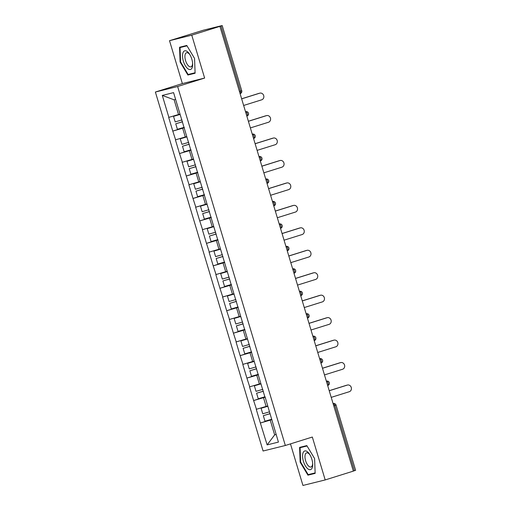 <?xml version="1.0" encoding="UTF-8"?>
<svg xmlns="http://www.w3.org/2000/svg" width="511" height="511" viewBox="0 0 511 511"><rect width="100%" height="100%" fill="white"/><g stroke="black" fill="none" stroke-linecap="round" stroke-linejoin="round"><path stroke-width="0.77" d="M290.472 443.88L302.946 485.45L325.194 479.931L353.344 471.123L219.909 26.361L191.759 35.17L169.511 40.688L182.376 83.58L155.382 92.031L263.082 451.009L285.336 445.49L177.636 86.512L155.382 92.031M169.511 40.688L203.589 30.143L222.183 25.55L241.741 90.754L240.553 91.162L220.995 25.959L219.909 26.361M276.125 434.427L274.65 434.887L267.138 444.896L278.425 442.098L265.292 397.622M267.138 444.896L260.361 422.999L271.826 419.403M267.598 405.996L256.254 409.324L260.361 422.999M256.452 409.273L253.622 400.541L265.094 396.951M260.859 383.544L249.521 386.872L253.622 400.541M249.713 386.821L246.883 378.089L258.355 374.499M254.12 361.092L242.782 364.413L246.883 378.089M242.981 364.369L240.151 355.637L251.616 352.047M247.388 338.633L236.05 341.961L240.151 355.637M236.242 341.91L233.412 333.178L244.884 329.589M240.649 316.181L229.311 319.509L233.412 333.178M229.503 319.458L226.68 310.726L238.145 307.137M233.91 293.729L222.572 297.051L226.68 310.726M222.77 297.006L219.941 288.274L231.406 284.684M227.178 271.271L215.84 274.599L219.941 288.274M216.032 274.548L213.202 265.816L224.674 262.226M220.439 248.819L209.101 252.147L213.202 265.816M209.293 252.095L206.47 243.364L217.935 239.774M213.707 226.367L202.362 229.688L206.47 243.364M202.56 229.643L199.731 220.912L211.196 217.322M206.968 203.908L195.63 207.236L199.731 220.912M195.822 207.191L192.992 198.453L204.464 194.863M200.229 181.456L188.891 184.784L192.992 198.453M189.089 184.733L186.26 176.001L197.725 172.411M193.497 159.004L182.152 162.326L186.26 176.001M182.35 162.281L179.521 153.549L190.986 149.959M186.758 136.552L175.42 139.873L179.521 153.549M175.612 139.829L172.782 131.097L184.254 127.507M180.019 114.094L168.681 117.421L172.782 131.097M168.879 117.37L162.294 95.423L173.58 92.625L265.107 397.699M265.152 397.156L263.491 397.679L266.122 406.456M263.491 397.679L253.82 400.496M258.419 374.704L256.752 375.227L259.384 384.004M256.752 375.227L247.081 378.038M251.68 352.251L250.013 352.769L252.651 361.552M250.013 352.769L240.342 355.586M244.941 329.793L243.281 330.317L245.912 339.093M243.281 330.317L233.61 333.134M238.209 307.341L236.542 307.865L239.174 316.641M236.542 307.865L226.871 310.675M231.47 284.889L229.803 285.406L232.441 294.189M229.803 285.406L220.132 288.223M224.731 262.43L223.071 262.954L225.702 271.737M223.071 262.954L213.4 265.771M217.999 239.978L216.332 240.502L218.964 249.279M216.332 240.502L206.661 243.319M211.26 217.526L209.593 218.044L212.231 226.827M209.593 218.044L199.922 220.861M204.521 195.068L202.861 195.592L205.492 204.374M202.861 195.592L193.19 198.409M197.789 172.616L196.122 173.14L198.76 181.916M196.122 173.14L186.451 175.956M191.05 150.164L189.383 150.681L192.021 159.464M189.383 150.681L179.719 153.498M184.311 127.712L182.651 128.229L185.282 137.012M182.651 128.229L172.98 131.046M220.995 25.959L222.183 25.55M175.624 99.428L174.123 99.805L178.55 114.553M174.123 99.805L162.294 95.423M354.43 470.72L334.865 405.517L336.053 405.108L355.618 470.312L353.331 471.065M325.194 479.931L312.33 437.039L285.336 445.49M182.376 83.58L204.63 78.062L191.759 35.17M204.63 78.062L177.636 86.512M271.89 419.614L270.223 420.131L274.65 434.887L276.151 434.516M270.223 420.131L260.553 422.948M194.557 58.446L186.777 45.453L179.546 47.248L180.102 62.029L187.882 75.028L195.113 73.233L194.557 58.446M299.593 447.387L300.149 462.174L307.929 475.166L315.159 473.378L314.604 458.591L306.824 445.598L299.593 447.387M193.209 73.226L195.093 72.888M193.279 73.335L187.882 75.028M195.093 72.76L188.118 74.485L180.581 61.895L180.102 62.029M313.262 473.365L315.146 473.026M313.326 473.48L307.929 475.166M300.628 462.021L300.149 462.174M243.645 105.464L261.728 99.805A3.456 3.098 76.1 0 0 263.721 95.659A3.456 3.098 76.1 0 0 259.907 93.136A3.456 3.098 76.1 0 0 259.741 93.181L241.658 98.847M259.741 93.181L258.77 93.424A3.456 3.098 -103.9 0 1 258.93 93.379A3.456 3.098 -103.9 0 1 259.096 93.341M180.102 114.375L173.523 116.355L175.184 121.899L181.973 119.913M180.121 114.426L173.523 116.355M184.196 127.328L177.406 129.309L175.746 123.771L182.523 121.733M182.536 121.784L175.746 123.771M258.77 93.424L241.639 98.789M250.377 127.922L268.467 122.257A3.456 3.098 76.1 0 0 270.453 118.111A3.456 3.098 76.1 0 0 266.64 115.595A3.456 3.098 76.1 0 0 266.48 115.639L248.391 121.299M266.48 115.639L265.509 115.876A3.456 3.098 -103.9 0 1 265.669 115.831A3.456 3.098 -103.9 0 1 265.835 115.799M186.841 136.827L180.255 138.813L181.922 144.351L188.712 142.365M186.86 136.884L180.255 138.813M190.935 149.78L184.145 151.767L182.484 146.223L189.255 144.185M189.274 144.236L182.484 146.223M265.509 115.876L248.378 121.241M257.116 150.375L275.205 144.715A3.456 3.098 76.1 0 0 277.192 140.563A3.456 3.098 76.1 0 0 273.379 138.047A3.456 3.098 76.1 0 0 273.219 138.091L255.13 143.751M273.219 138.091L272.242 138.334A3.456 3.098 -103.9 0 1 272.408 138.289A3.456 3.098 -103.9 0 1 272.567 138.251M193.58 159.279L186.994 161.265L188.655 166.803L195.451 164.823M193.592 159.336L186.994 161.265M197.674 172.233L190.878 174.219L189.217 168.675L195.994 166.637M196.007 166.695L189.217 168.675M272.242 138.334L255.11 143.693M263.855 172.827L281.938 167.167A3.456 3.098 76.1 0 0 283.931 163.022A3.456 3.098 76.1 0 0 280.117 160.499A3.456 3.098 76.1 0 0 279.951 160.543L261.868 166.209M279.951 160.543L278.98 160.786A3.456 3.098 -103.9 0 1 279.14 160.741A3.456 3.098 -103.9 0 1 279.306 160.703M200.312 181.737L193.733 183.717L195.394 189.262L202.184 187.275M200.331 181.788L193.733 183.717M204.406 194.685L197.616 196.671L195.956 191.133L202.733 189.089M202.746 189.147L195.956 191.133M278.98 160.786L261.849 166.152M270.587 195.285L288.677 189.619A3.456 3.098 76.1 0 0 290.663 185.474A3.456 3.098 76.1 0 0 286.85 182.951A3.456 3.098 76.1 0 0 286.69 183.002L268.601 188.661M286.69 183.002L285.719 183.238A3.456 3.098 -103.9 0 1 285.879 183.194A3.456 3.098 -103.9 0 1 286.039 183.162M207.051 204.189L200.465 206.169L202.132 211.714L208.922 209.727M207.064 204.247L200.465 206.169M211.145 217.143L204.355 219.13L202.688 213.585L209.465 211.548M209.484 211.599L202.688 213.585M285.719 183.238L268.588 188.604M277.326 217.737L295.415 212.071A3.456 3.098 76.1 0 0 297.402 207.926A3.456 3.098 76.1 0 0 293.589 205.409A3.456 3.098 76.1 0 0 293.429 205.454L275.34 211.113M293.429 205.454L292.452 205.697A3.456 3.098 -103.9 0 1 292.611 205.652A3.456 3.098 -103.9 0 1 292.777 205.614M213.79 226.641L207.204 228.628L208.865 234.166L215.661 232.186M213.802 226.699L207.204 228.628M217.884 239.595L211.088 241.582L209.427 236.037L216.204 234M216.217 234.057L209.427 236.037M292.452 205.697L275.32 211.056M192.123 67.739A9.773 4.337 -107.4 0 0 192.634 63.83A9.773 4.337 -107.4 0 0 189.638 54.262A9.773 4.337 -107.4 0 0 183.047 52.582A9.773 4.337 -107.4 0 0 185.34 65.74A9.773 4.337 -107.4 0 0 192.123 67.739M189.996 54.849A7.397 3.283 -107.4 0 0 186.547 52.735A7.397 3.283 -107.4 0 0 185.321 54.051A7.397 3.283 -107.4 0 0 186.26 62.476A7.397 3.283 -107.4 0 0 190.967 66.852A7.397 3.283 -107.4 0 0 192.193 65.529A7.397 3.283 -107.4 0 0 192.59 63.147M180.581 61.895L180.044 47.568L187.007 45.843M180.044 47.568L186.834 45.549M312.17 467.878A9.773 4.337 -107.4 0 0 312.687 463.975A9.773 4.337 -107.4 0 0 309.685 454.4A9.773 4.337 -107.4 0 0 303.093 452.72A9.773 4.337 -107.4 0 0 305.386 465.885A9.773 4.337 -107.4 0 0 312.17 467.878M310.043 454.988A7.397 3.283 -107.4 0 0 306.594 452.874A7.397 3.283 -107.4 0 0 305.367 454.196A7.397 3.283 -107.4 0 0 306.313 462.621A7.397 3.283 -107.4 0 0 311.014 466.997A7.397 3.283 -107.4 0 0 312.24 465.674A7.397 3.283 -107.4 0 0 312.643 463.292M315.14 472.899L308.171 474.63L300.628 462.04L300.091 447.713L307.06 445.988M300.091 447.713L306.881 445.694M284.065 240.189L302.148 234.53A3.456 3.098 76.1 0 0 304.141 230.384A3.456 3.098 76.1 0 0 300.321 227.861A3.456 3.098 76.1 0 0 300.161 227.906L282.078 233.572M300.161 227.906L299.19 228.149A3.456 3.098 -103.9 0 1 299.35 228.104A3.456 3.098 -103.9 0 1 299.516 228.066M220.522 249.1L213.943 251.08L215.604 256.624L222.394 254.638M220.541 249.151L213.943 251.08M224.616 262.047L217.827 264.034L216.166 258.496L222.937 256.452M222.956 256.509L216.166 258.496M299.19 228.149L282.059 233.514M290.797 262.641L308.887 256.982A3.456 3.098 76.1 0 0 310.873 252.836A3.456 3.098 76.1 0 0 307.06 250.313A3.456 3.098 76.1 0 0 306.9 250.358L288.811 256.024M306.9 250.358L305.929 250.601A3.456 3.098 -103.9 0 1 306.089 250.556A3.456 3.098 -103.9 0 1 306.249 250.524M227.261 271.552L220.675 273.532L222.336 279.076L229.132 277.09M227.274 271.603L220.675 273.532M231.355 284.506L224.565 286.486L222.898 280.948L229.675 278.91M229.695 278.961L222.898 280.948M305.929 250.601L288.798 255.966M297.536 285.1L315.619 279.434A3.456 3.098 76.1 0 0 317.612 275.288A3.456 3.098 76.1 0 0 313.799 272.772A3.456 3.098 76.1 0 0 313.639 272.817L295.55 278.476M313.639 272.817L312.662 273.059A3.456 3.098 -103.9 0 1 312.821 273.008A3.456 3.098 -103.9 0 1 312.988 272.976M234 294.004L227.414 295.99L229.075 301.528L235.865 299.542M234.012 294.061L227.414 295.99M238.094 306.958L231.298 308.944L229.637 303.4L236.414 301.362M236.427 301.413L229.637 303.4M312.662 273.059L295.53 278.418M304.275 307.552L322.358 301.892A3.456 3.098 76.1 0 0 324.351 297.747A3.456 3.098 76.1 0 0 320.531 295.224A3.456 3.098 76.1 0 0 320.371 295.269L302.288 300.934M320.371 295.269L319.401 295.511A3.456 3.098 -103.9 0 1 319.56 295.467A3.456 3.098 -103.9 0 1 319.726 295.428M240.732 316.462L234.147 318.442L235.814 323.987L242.604 322M240.751 316.513L234.147 318.442M244.826 329.41L238.037 331.396L236.376 325.852L243.147 323.814M243.166 323.872L236.376 325.852M319.401 295.511L302.269 300.87M311.007 330.004L329.097 324.344A3.456 3.098 76.1 0 0 331.083 320.199A3.456 3.098 76.1 0 0 327.27 317.676A3.456 3.098 76.1 0 0 327.11 317.721L309.021 323.386M327.11 317.721L326.133 317.963A3.456 3.098 -103.9 0 1 326.299 317.919A3.456 3.098 -103.9 0 1 326.459 317.887M247.471 338.914L240.885 340.894L242.546 346.439L249.342 344.452M247.484 338.965L240.885 340.894M251.565 351.868L244.775 353.848L243.108 348.31L249.885 346.273M249.905 346.324L243.108 348.31M326.133 317.963L309.008 323.329M317.746 352.462L335.829 346.797A3.456 3.098 76.1 0 0 337.822 342.651A3.456 3.098 76.1 0 0 334.009 340.134A3.456 3.098 76.1 0 0 333.843 340.179L315.76 345.838M333.843 340.179L332.872 340.415A3.456 3.098 -103.9 0 1 333.031 340.371A3.456 3.098 -103.9 0 1 333.198 340.339M254.203 361.366L247.624 363.353L249.285 368.891L256.075 366.904M254.223 361.424L247.624 363.353M258.304 374.32L251.508 376.307L249.847 370.762L256.624 368.725M256.637 368.776L249.847 370.762M332.872 340.415L315.741 345.781M324.485 374.914L342.568 369.255A3.456 3.098 76.1 0 0 344.555 365.103A3.456 3.098 76.1 0 0 340.741 362.586A3.456 3.098 76.1 0 0 340.582 362.631L322.498 368.29M340.582 362.631L339.611 362.874A3.456 3.098 -103.9 0 1 339.77 362.829A3.456 3.098 -103.9 0 1 339.936 362.791M260.942 383.818L254.357 385.805L256.024 391.343L262.814 389.363M260.961 383.876L254.357 385.805M265.037 396.772L258.247 398.759L256.586 393.215L263.357 391.177M263.376 391.234L256.586 393.215M339.611 362.874L322.479 368.233M331.217 397.366L349.307 391.707A3.456 3.098 76.1 0 0 351.293 387.562A3.456 3.098 76.1 0 0 347.48 385.038A3.456 3.098 76.1 0 0 347.32 385.083L329.231 390.749M347.32 385.083L346.343 385.326A3.456 3.098 -103.9 0 1 346.509 385.281A3.456 3.098 -103.9 0 1 346.669 385.243M267.681 406.277L261.095 408.257L262.756 413.801L269.553 411.815M267.694 406.328L261.095 408.257M271.775 419.231L264.979 421.211L263.318 415.673L270.095 413.629M270.115 413.686L263.318 415.673M346.343 385.326L329.212 390.691M239.455 91.507L240.553 91.162A2.255 1.003 72.6 0 1 240.259 93.551A2.255 1.003 72.6 0 1 240.227 93.558L240.259 93.551A2.255 2.255 0 0 0 241.741 90.754M333.102 403.645L333.249 403.601A2.255 1.003 -107.4 0 1 334.865 405.517L333.766 405.862M245.529 111.743L245.778 111.666A2.255 2.018 76.1 0 0 245.67 111.698A2.255 1.003 -107.4 0 1 247.292 113.614A2.255 1.003 72.6 0 1 246.992 116.01A2.255 1.003 72.6 0 1 246.966 116.016L246.992 116.01A2.255 2.255 0 0 0 248.48 113.206A2.255 2.255 0 0 0 245.778 111.666M265.733 179.106L265.988 179.029A2.255 2.018 76.1 0 0 265.88 179.061A2.255 1.003 -107.4 0 1 267.502 180.977A2.255 1.003 72.6 0 1 267.202 183.366A2.255 1.003 72.6 0 1 267.176 183.379L267.202 183.366A2.255 2.255 0 0 0 268.69 180.568A2.255 2.255 0 0 0 265.988 179.029M272.472 201.558L272.721 201.481A2.255 2.018 76.1 0 0 272.619 201.513A2.255 1.003 -107.4 0 1 274.241 203.429A2.255 1.003 72.6 0 1 273.941 205.824L273.941 205.824A2.255 1.003 72.6 0 1 273.915 205.831A2.255 2.255 0 0 0 275.423 203.02A2.255 2.255 0 0 0 272.721 201.481M279.21 224.01L279.46 223.939A2.255 2.018 76.1 0 0 279.351 223.965A2.255 1.003 -107.4 0 1 280.973 225.881A2.255 1.003 72.6 0 1 280.673 228.276A2.255 1.003 72.6 0 1 280.648 228.283L280.673 228.276A2.255 2.255 0 0 0 282.161 225.479A2.255 2.255 0 0 0 279.46 223.939M285.943 246.468L286.198 246.391A2.255 2.018 76.1 0 0 286.09 246.417A2.255 1.003 -107.4 0 1 287.712 248.34A2.255 1.003 72.6 0 1 287.412 250.729A2.255 1.003 72.6 0 1 287.386 250.735L287.412 250.729A2.255 2.255 0 0 0 288.9 247.931A2.255 2.255 0 0 0 286.198 246.391M292.682 268.92L292.931 268.843A2.255 2.018 76.1 0 0 292.829 268.875A2.255 1.003 -107.4 0 1 294.451 270.792A2.255 1.003 72.6 0 1 294.151 273.187A2.255 1.003 72.6 0 1 294.125 273.193L294.151 273.187A2.255 2.255 0 0 0 295.633 270.383A2.255 2.255 0 0 0 292.931 268.843M299.42 291.372L299.67 291.296A2.255 2.018 76.1 0 0 299.561 291.327A2.255 1.003 -107.4 0 1 301.183 293.244A2.255 1.003 72.6 0 1 300.883 295.639A2.255 1.003 72.6 0 1 300.858 295.645L300.883 295.639A2.255 2.255 0 0 0 302.371 292.841A2.255 2.255 0 0 0 299.67 291.296M306.153 313.831L306.408 313.754A2.255 2.018 76.1 0 0 306.3 313.78A2.255 1.003 -107.4 0 1 307.922 315.702A2.255 1.003 72.6 0 1 307.622 318.091A2.255 1.003 72.6 0 1 307.596 318.098L307.622 318.091A2.255 2.255 0 0 0 309.11 315.293A2.255 2.255 0 0 0 306.408 313.754M312.892 336.283L313.141 336.206A2.255 2.018 76.1 0 0 313.039 336.238A2.255 1.003 -107.4 0 1 314.655 338.154A2.255 1.003 72.6 0 1 314.361 340.55A2.255 1.003 72.6 0 1 314.335 340.556L314.361 340.55A2.255 2.255 0 0 0 315.843 337.745A2.255 2.255 0 0 0 313.141 336.206M319.63 358.735L319.88 358.658A2.255 2.018 76.1 0 0 319.771 358.69A2.255 1.003 -107.4 0 1 321.393 360.606A2.255 1.003 72.6 0 1 321.093 363.002A2.255 1.003 72.6 0 1 321.068 363.008L321.093 363.002A2.255 2.255 0 0 0 322.582 360.204A2.255 2.255 0 0 0 319.88 358.658M326.363 381.187L326.612 381.117A2.255 2.018 76.1 0 0 326.51 381.142A2.255 1.003 -107.4 0 1 328.132 383.065A2.255 1.003 72.6 0 1 327.832 385.454A2.255 1.003 72.6 0 1 327.807 385.46L327.832 385.454A2.255 2.255 0 0 0 329.32 382.656A2.255 2.255 0 0 0 326.612 381.117M252.511 134.118A2.255 2.018 76.1 0 0 252.408 134.15A2.255 1.003 -107.4 0 1 254.031 136.067A2.255 1.003 72.6 0 1 253.731 138.462A2.255 2.255 0 0 0 255.213 135.664A2.255 2.255 0 0 0 252.511 134.118L252.262 134.182M259.249 156.577A2.255 2.018 76.1 0 0 259.147 156.602A2.255 1.003 -107.4 0 1 260.763 158.519A2.255 1.003 72.6 0 1 260.463 160.914A2.255 2.255 0 0 0 261.951 158.116A2.255 2.255 0 0 0 259.249 156.577L258.994 156.634M336.053 405.108A2.255 2.255 0 0 0 333.351 403.569M258.93 93.379L259.907 93.136M265.669 115.831L266.64 115.595M272.408 138.289L273.379 138.047M279.14 160.741L280.117 160.499M285.879 183.194L286.85 182.951M292.611 205.652L293.589 205.409M299.35 228.104L300.321 227.861M306.089 250.556L307.06 250.313M312.821 273.008L313.799 272.772M319.56 295.467L320.531 295.224M326.299 317.919L327.27 317.676M333.031 340.371L334.009 340.134M339.77 362.829L340.741 362.586M346.509 385.281L347.48 385.038"/></g></svg>

